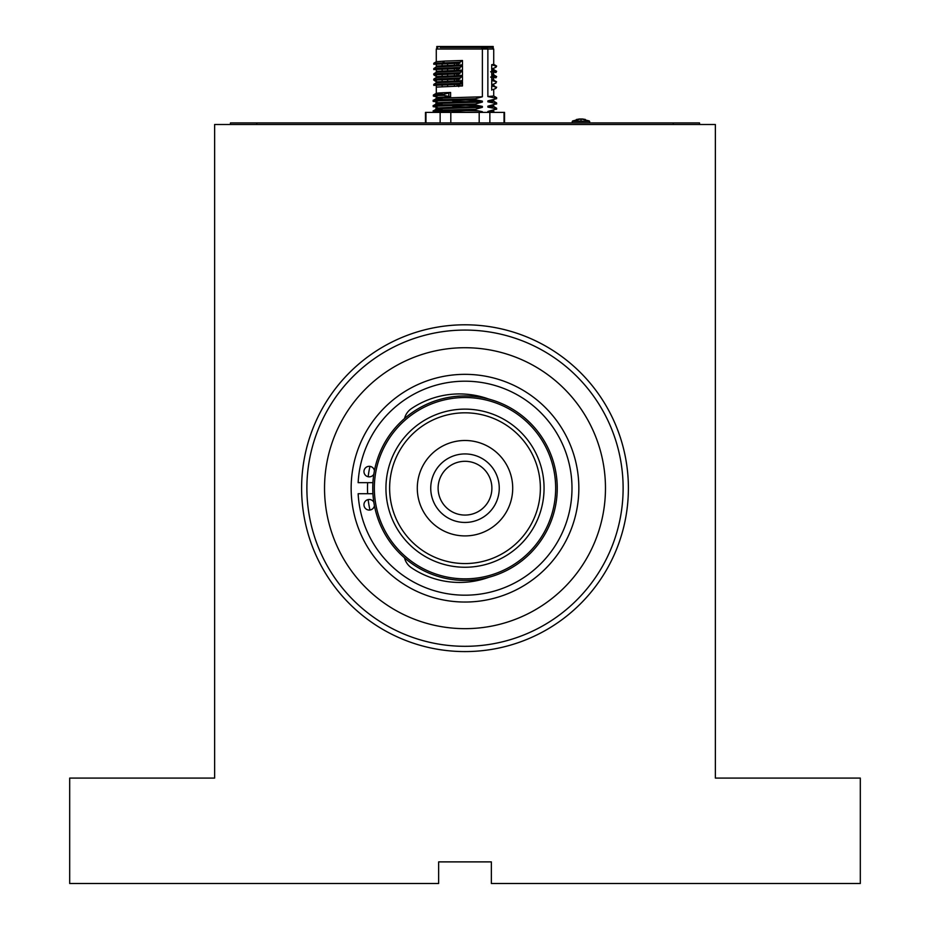 <?xml version="1.0" encoding="UTF-8"?>
<svg xmlns="http://www.w3.org/2000/svg" width="930" height="930" viewBox="0 0 930 930"><rect width="100%" height="100%" fill="white"/><g stroke="black" fill="none" stroke-linecap="round" stroke-linejoin="round"><path stroke-width="1.4" d="M860.308 883.5L860.308 778.085L715.368 778.085L715.368 124.504L214.632 124.504L214.632 778.085L69.692 778.085L69.692 883.5L438.646 883.5L438.646 861.889L491.354 861.889L491.354 883.5L860.308 883.5M301.611 488.192A163.389 163.389 0 0 1 546.701 346.692A163.389 163.389 0 0 1 546.701 629.691A163.389 163.389 0 0 1 301.611 488.192A163.389 163.389 0 0 1 461.919 324.826A163.389 163.389 0 0 1 628.273 482.019M465 515.069A26.877 26.877 0 0 0 488.285 474.753A26.877 26.877 0 0 0 441.715 474.753A26.877 26.877 0 0 0 465 515.069M465 453.933A34.259 34.259 0 0 1 494.667 505.327A34.259 34.259 0 0 1 435.333 505.327A34.259 34.259 0 0 1 465 453.933M465 440.495A47.697 47.697 0 0 1 506.315 512.046A47.697 47.697 0 0 1 423.685 512.046A47.697 47.697 0 0 1 465 440.495M465 412.815A75.377 75.377 0 0 1 530.274 525.88A75.377 75.377 0 0 1 399.726 525.88A75.377 75.377 0 0 1 465 412.815M465 409.13A79.062 79.062 0 0 1 533.471 527.717A79.062 79.062 0 0 1 396.529 527.717A79.062 79.062 0 0 1 465 409.13M465 580.425A92.244 92.244 0 0 1 372.756 488.192A92.244 92.244 0 0 1 465 395.948A92.244 92.244 0 0 1 557.244 488.192A92.244 92.244 0 0 1 465 580.425M465 578.844A90.652 90.652 0 0 0 543.515 442.866A90.652 90.652 0 0 0 386.485 442.866A90.652 90.652 0 0 0 465 578.844M369.233 510.07A5.266 5.266 0 0 0 374.43 505.664A92.244 92.244 0 0 1 373.837 502.223A5.266 5.266 0 0 0 364.037 505.688A5.266 5.266 0 0 0 369.233 510.07M358.143 482.658L372.93 482.658A92.244 92.244 0 0 0 372.93 493.725L358.143 493.725A106.997 106.997 0 0 0 520.091 579.913A106.997 106.997 0 0 0 520.091 396.471A106.997 106.997 0 0 0 358.143 482.658M411.49 567.812A16.868 16.868 0 0 1 404.515 557.837A92.244 92.244 0 0 0 488.855 577.286A86.095 86.095 0 0 1 411.49 567.812M411.49 408.572A86.095 86.095 0 0 1 488.855 399.086A92.244 92.244 0 0 0 404.515 418.547A16.868 16.868 0 0 1 411.49 408.572M369.233 476.858A5.266 5.266 0 0 0 373.837 474.161A92.244 92.244 0 0 1 374.43 470.72A5.266 5.266 0 0 0 368.652 466.349A5.266 5.266 0 0 0 363.967 471.882A5.266 5.266 0 0 0 369.233 476.858M465 347.727A140.465 140.465 0 0 1 605.372 482.891A140.465 140.465 0 0 0 390.228 369.28A140.465 140.465 0 0 0 399.412 612.405A140.465 140.465 0 0 0 605.372 482.891M699.546 124.504L699.546 122.923L230.454 122.923L230.454 124.504M493.028 84.363L491.714 84.863L491.714 80.503L496.585 81.828L493.691 80.143M491.714 80.503L493.725 80.189L493.725 79.271L491.714 79.596L491.714 75.237L493.725 74.923L493.725 74.005L491.714 74.319L491.714 69.959L493.725 69.645L493.725 68.739L491.714 69.053L495.992 67.227L496.62 66.053L493.691 64.333M491.714 84.863L495.992 83.037L495.992 82.026M490.587 77.074L495.992 77.771L496.585 76.551L493.691 74.877M494.9 76.318L491.714 76.121M496.62 76.597L495.992 77.771M491.714 75.237L495.992 76.76M490.587 71.808L495.992 72.494L496.62 71.319L493.691 69.599M494.9 71.04L491.714 70.843M496.62 71.319L495.992 72.494M491.714 69.959L495.992 71.494M456.014 79.166L456.804 79.492M456.014 73.889L456.804 74.226M456.014 68.622L456.804 68.96M454.445 68.669L454.445 70.366M456.014 63.345L456.804 63.333L456.804 65.019M454.445 63.391L454.445 65.1M456.014 84.432L458.723 85.653L458.723 86.653M454.445 84.479L454.445 86.176M462.477 85.746L458.723 85.653M462.477 84.072L459.885 83.991M491.714 69.053L491.714 64.693L493.725 64.379L493.725 49.034L487.866 49.034L487.866 96.546L494.876 97.964L496.62 97.673L493.691 95.964M491.714 64.693L495.992 66.216M496.62 66.053L495.992 67.227M495.992 87.304L493.691 85.421L491.714 85.769L495.992 87.304L495.992 88.315L496.62 87.129M493.028 89.629L495.992 88.315M491.714 90.129L491.714 85.769M459.885 67.506L459.885 68.518L433.787 69.564L433.787 68.553L459.885 67.506L462.477 65.763L462.477 70.122L436.391 71.296L436.391 69.332M433.787 68.553L436.391 66.937L462.477 65.763M462.477 71.04L459.885 72.773L459.885 73.784L433.787 74.83L433.787 73.819L436.391 72.215L462.477 71.04L462.477 75.4L436.391 76.562L433.787 74.83M433.787 73.819L459.885 72.773M436.391 76.562L436.391 74.598M462.477 76.306L459.885 78.05L459.885 79.062L433.787 80.096L433.787 79.097L436.391 77.481L462.477 76.306L462.477 80.666L436.391 81.84L433.787 80.096M433.787 79.097L459.885 78.05M436.391 81.84L436.391 79.864M459.885 83.316L459.885 84.328L433.787 85.374L433.787 84.363L459.885 83.316L462.477 81.584L462.477 85.944L436.391 87.106L436.391 85.141M433.787 84.363L436.391 82.747L462.477 81.584M433.787 63.275L459.885 62.229L459.885 63.24L433.787 64.286L433.787 63.275L436.391 61.671L444.691 61.078L462.477 60.497L459.885 62.229M435.124 95.325C431.253 95 434.124 94.674 443.75 94.349L450.608 92.489L450.608 96.848L443.75 95.348C434.124 95.685 431.253 96.011 435.124 96.336L435.124 95.767M443.75 94.349L443.75 95.348M442.134 93.918C432.357 93.442 435.182 92.965 450.608 92.489M438.286 97.406L433.38 96.057L433.403 95L436.31 93.326L436.275 85.141M442.134 103.544C421.139 102.742 457.769 101.94 482.379 101.138L482.379 102.044C457.769 102.846 421.139 103.648 442.134 104.451M482.379 102.044L475.381 103.986C451.817 104.613 425.58 105.241 435.124 105.869L435.124 106.88L433.38 106.59L433.38 105.578L436.31 103.869L436.275 102.998M475.381 103.986L475.381 104.997C451.817 105.625 425.58 106.253 435.124 106.88L438.286 107.95M442.134 108.81C421.139 108.008 457.769 107.206 482.379 106.404L482.379 107.322C457.769 108.124 421.139 108.926 442.134 109.728M435.124 111.135C425.58 110.507 451.817 109.88 475.381 109.252L482.379 107.322M435.124 111.588L433.38 111.867L433.38 110.856L436.31 109.136L436.275 108.264M482.379 112.391L482.379 111.681L475.381 110.263L475.381 109.252M475.381 110.263C451.817 110.891 425.58 111.519 435.124 112.146L435.333 112.391M440.146 122.923L440.146 112.391L425.952 112.391L425.952 122.923M504.048 122.923L504.048 112.391L489.854 112.391L489.854 122.923M489.854 112.391L440.146 112.391M479.194 122.923L479.194 112.391M450.806 122.923L450.806 112.391M465.186 112.391L459.408 112.391M493.109 111.647L488.18 112.391M465.872 110.519L477.497 110.879M488.692 111.309L489.575 111.356M451.782 110.914L454.619 111.891L472.917 112.391M487.866 112.367L487.866 111.449L493.725 110.903L491.714 110.589M454.619 107.636L454.619 106.625L465.872 106.927M496.62 108.217L496.62 109.228L494.876 109.508L494.876 108.496L496.62 108.217L493.691 106.508M451.782 105.636L454.619 106.625M465.872 105.253L477.497 105.602M488.692 106.043L489.575 106.09M487.866 107.09L487.866 106.183L493.725 105.636L493.725 106.543L487.866 107.09L494.876 108.496M493.725 105.636L491.714 105.323M454.619 102.358L454.619 101.347L465.872 101.649M494.876 103.23L496.597 102.904L493.691 101.231L487.866 101.823L494.876 103.23L494.876 104.241L487.866 106.183M496.62 102.951L496.62 103.962L494.876 104.241M451.782 100.37L454.619 101.347M465.872 99.987L477.497 100.335M488.692 100.766L489.575 100.824M487.866 101.823L487.866 100.905L493.725 100.359L491.714 100.045M462.477 83.398L459.885 83.398M456.804 68.599L456.804 70.296M456.804 73.865L456.804 75.562M456.804 79.143L456.804 80.84M481.031 47.453L469.917 47.453M438.286 102.684L435.124 101.603L435.124 100.591C425.58 99.963 451.817 99.336 475.381 98.72L482.379 96.778L482.379 49.034L481.345 47.453L486.681 47.453L487.866 49.034L436.275 49.034L436.275 61.729M493.725 49.034L492.144 47.453L440.216 47.453M442.134 86.641L442.134 84.874M442.134 81.363L442.134 79.596M442.134 76.097L442.134 74.33M442.134 70.82L442.134 69.053M442.134 65.553L442.134 63.786M447.621 63.6L447.621 65.321M447.621 68.867L447.621 70.599M447.621 74.133L447.621 75.865M447.621 79.41L447.621 81.142M447.621 84.677L447.621 86.409M475.381 98.72L475.381 99.731C451.817 100.347 425.58 100.975 435.124 101.603L433.38 101.324L433.38 100.312L436.31 98.592M442.134 99.184C421.139 98.382 457.769 97.58 482.379 96.778M450.608 96.848C435.182 97.325 432.357 97.801 442.134 98.266M462.477 60.497L462.477 64.856L436.391 66.03L436.391 64.054M482.379 101.138L475.381 99.731M482.379 106.404L475.381 104.997M494.876 109.508L487.866 111.449M496.62 97.673L496.62 98.685L487.866 100.905M494.876 98.964L494.876 97.964M493.725 89.815L493.725 95.999L487.866 96.546M493.028 68.553L493.725 68.739M454.445 73.935L454.445 75.644M454.445 79.201L454.445 80.91M491.714 73.691L493.725 74.005M491.714 78.957L493.725 79.271M493.458 79.166L493.458 77.225M493.458 73.889L493.458 71.959M493.458 110.786L493.458 110.031M493.458 105.52L493.458 104.765M493.458 100.254L493.458 99.487M436.542 96.848L436.542 97.615M436.542 102.126L436.542 102.881M436.542 107.392L436.542 108.159M493.202 48.5L493.202 46.5L436.798 46.5L436.798 48.5M581.029 120.923L580.959 118.912L572.729 120.923L589.655 121.388L572.252 121.388L572.252 122.923M578.762 483.891A113.844 113.844 0 0 0 404.387 391.821A113.844 113.844 0 0 0 411.839 588.864A113.844 113.844 0 0 0 578.762 483.891M256.808 122.923L256.808 124.504M673.192 122.923L673.192 124.504M442.634 63.763L442.634 62.752L444.691 61.078M448.795 96.662L448.795 92.779M458.385 80.794L458.385 79.097M458.385 75.516L458.385 73.83M458.385 70.25L458.385 68.553M458.385 64.972L458.385 63.287M487.076 47.976L481.682 47.976M369.966 466.372A97.511 97.511 0 0 0 368.164 476.753M367.652 482.658A97.511 97.511 0 0 0 367.652 493.725M368.164 499.631A97.511 97.511 0 0 0 369.966 510.012M623.007 482.217A158.123 158.123 0 0 0 380.823 354.342A158.123 158.123 0 0 0 391.17 628.017A158.123 158.123 0 0 0 623.007 482.217M425.463 122.923L425.463 112.391M504.537 122.923L504.537 112.391M493.691 111.774L494.748 112.391M493.725 110.903L493.725 111.821M493.725 100.359L493.725 101.277M487.134 49.034L487.134 48.058M437.856 47.453L436.275 49.034M436.275 64.065L436.275 67.007M436.275 69.332L436.275 72.273M436.275 76.493L436.275 77.55M436.275 81.77L436.275 82.817M436.275 97.731L436.275 98.615M493.725 84.549L493.725 85.455M589.19 120.923L580.959 118.912L589.19 120.923M572.729 120.923L580.959 118.912M589.655 121.388L589.655 122.923M585.365 119.459L582.203 118.959M576.309 119.528L579.611 118.959"/></g></svg>
